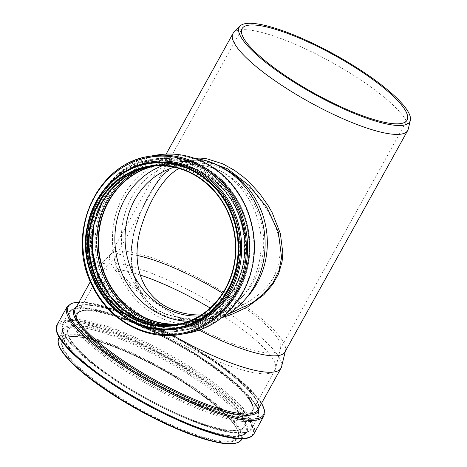 <?xml version="1.0" encoding="UTF-8"?>
<svg xmlns="http://www.w3.org/2000/svg" width="467" height="467" viewBox="0 0 467 467"><rect width="100%" height="100%" fill="white"/><g stroke="black" fill="none" stroke-linecap="round" stroke-linejoin="round"><path stroke-width="0.35" stroke-dasharray="2.33 1.75" d="M226.559 314.974L213.518 318.097L196.484 319.481L179.62 317.583L179.521 319.183L196.689 320.998L214.02 319.405L221.772 317.659M194.243 158.196L190.664 158.64L177.308 163.24L163.38 174.337L157.332 181.716L151.471 190.559L145.926 200.582L140.987 211.242L136.889 222.076L133.76 232.887L131.069 248.917L131.081 264.626L134.21 279.727L137.864 288.46L140.9 293.673L141.075 292.126L133.042 273.604L130.964 253.47L133.831 232.671L140.806 211.592L150.934 191.458L162.434 175.615L174.804 165.365L188.802 160.245L204.885 160.385M247.627 296.592A79.88 72.753 80.3 0 1 207.838 319.066L213.501 318.097C202.123 320.105 190.845 319.93 179.661 317.566L176.03 316.714C160.969 313.941 150.03 306.737 143.211 295.103L141.39 292.324L142.844 294.846L142.201 294.245A79.88 72.753 80.3 0 1 124.788 214.014A79.88 72.753 80.3 0 1 180.91 161.594A79.88 72.753 80.3 0 1 225.905 169.574M284.958 351.92A99.915 22.79 29 0 0 285.477 350.577A99.915 22.79 29 0 0 208.621 283.551A99.915 22.79 29 0 0 111.053 253.89A99.915 22.79 29 0 0 110.183 255.046A99.915 22.79 29 0 0 140.223 293.439L140.9 293.673M140.223 293.439L142.318 296.738C143.363 295.815 143.538 295.185 142.844 294.846L143.182 295.062M207.838 319.066A79.88 72.753 80.3 0 1 176.643 316.988L175.989 316.737L175.773 318.833L180.139 319.807A99.915 22.79 29 0 0 199.175 330.157M179.521 319.183L180.139 319.807M142.318 296.738L146.889 303.305L153.392 309.498L155.89 311.273L166.252 316.398L175.773 318.833M176.643 316.988C160.706 314.285 149.23 306.702 142.201 294.245M408.222 129.137A99.915 22.79 29 0 0 331.366 62.111A99.915 22.79 29 0 0 233.798 32.451M178.966 168.435L192.048 163.736C204.925 161.576 218.912 165.33 234.014 174.997C251.287 186.94 264.275 202.316 272.973 221.136C282.185 239.711 282.488 258.239 273.884 276.727C262.857 296.621 238.223 309.93 215.579 313.701L201.172 315.003M174.214 167.244A75.893 69.122 80.3 0 1 181.581 165.522A75.893 69.122 80.3 0 1 224.335 173.105A75.893 69.122 80.3 0 1 228.883 175.872A75.893 69.122 80.3 0 1 244.971 293.784A75.893 69.122 80.3 0 1 207.167 315.137A75.893 69.122 80.3 0 1 199.648 315.966M222.146 317.362A83.57 76.115 80.3 0 1 202.859 323.66A83.57 76.115 80.3 0 1 113.75 254.118A83.57 76.115 80.3 0 1 174.687 158.914A83.57 76.115 80.3 0 1 194.972 158.447M162.358 165.773A80.079 72.934 80.3 0 1 174.518 162.481A80.079 72.934 80.3 0 1 219.63 170.484A80.079 72.934 80.3 0 1 224.429 173.403A80.079 72.934 80.3 0 1 241.404 297.818A80.079 72.934 80.3 0 1 201.516 320.35A80.079 72.934 80.3 0 1 188.954 321.29M154.881 165.931A80.079 72.934 80.3 0 1 158.179 165.277A80.079 72.934 80.3 0 1 208.089 176.199A80.079 72.934 80.3 0 1 243.797 259.991A80.079 72.934 80.3 0 1 185.171 323.146A80.079 72.934 80.3 0 1 181.844 323.631M153.485 166.054A80.277 73.121 80.3 0 1 158.144 165.084A80.277 73.121 80.3 0 1 208.177 176.03A80.277 73.121 80.3 0 1 243.978 260.031A80.277 73.121 80.3 0 1 185.206 323.345A80.277 73.121 80.3 0 1 180.49 323.975M281.566 366.758A104.345 23.799 29 0 0 201.295 296.761A104.345 23.799 29 0 0 99.395 265.781A104.345 23.799 29 0 0 98.496 266.99A104.345 23.799 29 0 0 149.405 320.969A104.345 23.799 29 0 0 172.808 335.347M137.088 255.449A94.334 21.517 29 0 0 115.886 256.657A94.334 21.517 29 0 0 115.069 257.749A94.334 21.517 29 0 0 161.092 306.545A94.334 21.517 29 0 0 280.077 349.217A94.334 21.517 29 0 0 280.568 347.944A94.334 21.517 29 0 0 222.701 293.218M140.199 275.045A99.961 22.801 29 0 0 101.088 271.759A99.961 22.801 29 0 0 100.224 272.915A99.961 22.801 29 0 0 148.991 324.623A99.961 22.801 29 0 0 275.081 369.841A99.961 22.801 29 0 0 275.6 368.492A99.961 22.801 29 0 0 210.197 308.039M126.3 365.562A99.961 22.801 29 0 0 252.39 410.773A99.961 22.801 29 0 0 176.012 342.369A99.961 22.801 29 0 0 77.534 313.847A99.961 22.801 29 0 0 126.3 365.562M126.248 365.562A100.113 22.836 29 0 0 252.519 410.849A100.113 22.836 29 0 0 176.03 342.34A100.113 22.836 29 0 0 77.399 313.777A100.113 22.836 29 0 0 126.248 365.562M178.09 328.097A83.768 76.296 80.3 0 1 88.765 258.391A83.768 76.296 80.3 0 1 149.849 162.96C127.38 167.274 110.136 179.912 98.111 200.886C89.921 216.063 86.5 232.578 87.849 250.435C90.499 298.08 135.582 336.806 178.09 328.097M148.01 327.39A84.644 77.09 80.3 0 1 88.386 258.455A84.644 77.09 80.3 0 1 121.712 173.625M180.256 334.454A90.394 82.332 80.3 0 1 83.867 259.226A90.394 82.332 80.3 0 1 149.784 156.247M187.033 333.292A90.394 82.332 80.3 0 1 90.639 258.07A90.394 82.332 80.3 0 1 156.556 155.091M212.888 168.12A89.483 81.503 80.3 0 1 213.25 322.674A89.483 81.503 80.3 0 1 90.458 241.573A89.483 81.503 80.3 0 1 212.888 168.12M210.792 172.341A84.48 76.944 80.3 0 1 211.131 318.249A84.48 76.944 80.3 0 1 95.21 241.69A84.48 76.944 80.3 0 1 210.792 172.341M210.78 173.047A83.57 76.115 80.3 0 1 248.047 260.487A83.57 76.115 80.3 0 1 186.864 326.398A83.57 76.115 80.3 0 1 97.755 256.856A83.57 76.115 80.3 0 1 158.692 161.652A83.57 76.115 80.3 0 1 210.78 173.047M153.38 166.059A80.277 73.121 80.3 0 1 157.939 165.12A80.277 73.121 80.3 0 1 207.978 176.065A80.277 73.121 80.3 0 1 243.774 260.066A80.277 73.121 80.3 0 1 185.002 323.38A80.277 73.121 80.3 0 1 180.39 323.999M144.542 167.822A81.188 73.944 80.3 0 1 207.984 175.358A81.188 73.944 80.3 0 1 242.782 267.393A81.188 73.944 80.3 0 1 171.465 325.283M94.019 224.119A85.998 78.328 80.3 0 1 210.004 171.307A85.998 78.328 80.3 0 1 228.007 305.161A85.998 78.328 80.3 0 1 105.11 288.974M210.01 170.601A86.909 79.156 80.3 0 1 248.765 261.538A86.909 79.156 80.3 0 1 185.142 330.076A86.909 79.156 80.3 0 1 92.472 257.755A86.909 79.156 80.3 0 1 155.844 158.751A86.909 79.156 80.3 0 1 210.01 170.601M205.795 171.325A86.909 79.156 80.3 0 1 244.545 262.261A86.909 79.156 80.3 0 1 180.922 330.799A86.909 79.156 80.3 0 1 88.251 258.479A86.909 79.156 80.3 0 1 151.629 159.475A86.909 79.156 80.3 0 1 205.795 171.325M204.995 172.136A86.033 78.357 80.3 0 1 205.34 320.724A86.033 78.357 80.3 0 1 87.288 242.758A86.033 78.357 80.3 0 1 204.995 172.136M202.532 176.316A81.153 73.914 80.3 0 1 202.859 316.486A81.153 73.914 80.3 0 1 91.497 242.933A81.153 73.914 80.3 0 1 202.532 176.316M148.775 166.684L150.234 166.45A80.277 73.121 80.3 0 1 151.693 166.182A80.277 73.121 80.3 0 1 201.732 177.133A80.277 73.121 80.3 0 1 237.528 261.135A80.277 73.121 80.3 0 1 178.756 324.448A80.277 73.121 80.3 0 1 177.297 324.682L175.837 324.944M241.643 439.511A104.497 23.835 29 0 0 161.804 368.008A104.497 23.835 29 0 0 58.854 338.19M236.068 443.066A104.001 23.718 29 0 0 184.553 382.216A104.001 23.718 29 0 0 66.308 335.002A104.001 23.718 29 0 0 109.798 392.654M171.074 416.996A104.497 23.835 29 0 0 245.613 432.36A104.497 23.835 29 0 0 165.773 360.851A104.497 23.835 29 0 0 62.823 331.039A104.497 23.835 29 0 0 113.802 385.094A104.497 23.835 29 0 0 115.367 386.116M113.93 384.277A105.373 24.033 29 0 0 247.352 426.891A105.373 24.033 29 0 0 102.763 331.395A105.373 24.033 29 0 0 113.93 384.277M248.596 437.561A111.642 25.463 29 0 0 189.911 371.218A111.642 25.463 29 0 0 64.703 322.008A111.642 25.463 29 0 0 111.87 383.827M253.925 433.907A112.518 25.662 29 0 0 167.957 356.911A112.518 25.662 29 0 0 57.102 324.804M263.843 416.021A112.518 25.662 29 0 0 177.869 339.024A112.518 25.662 29 0 0 67.014 306.918M261.543 403.313A111.613 25.457 29 0 0 178.236 338.359A111.613 25.457 29 0 0 79.011 302.131M258.952 407.983A105.256 24.01 29 0 0 177.799 339.153A105.256 24.01 29 0 0 76.425 306.807M257.895 409.892A104.345 23.799 29 0 0 178.166 338.487A104.345 23.799 29 0 0 75.362 308.716C78.403 300.602 110.247 306.241 148.488 324.291C207.681 350.408 267.76 399.437 257.895 409.892M126.008 365.988A100.113 22.836 29 0 0 252.285 411.275A100.113 22.836 29 0 0 175.796 342.766A100.113 22.836 29 0 0 77.166 314.203A100.113 22.836 29 0 0 126.008 365.988M125.191 366.864A101.024 23.041 29 0 0 253.102 407.72A101.024 23.041 29 0 0 114.479 316.165A101.024 23.041 29 0 0 125.191 366.864M122.535 367.529A107.223 24.453 29 0 0 258.298 410.89A107.223 24.453 29 0 0 111.169 313.713A107.223 24.453 29 0 0 122.535 367.529M121.712 368.405A108.134 24.663 29 0 0 258.111 417.317A108.134 24.663 29 0 0 175.487 343.321A108.134 24.663 29 0 0 68.953 312.464A108.134 24.663 29 0 0 121.712 368.405M115.524 379.566A108.134 24.663 29 0 0 251.923 428.478A108.134 24.663 29 0 0 169.299 354.482A108.134 24.663 29 0 0 62.765 323.631A108.134 24.663 29 0 0 115.524 379.566M115.396 380.377A107.258 24.465 29 0 0 251.205 423.756A107.258 24.465 29 0 0 104.03 326.55A107.258 24.465 29 0 0 115.396 380.377M117.462 380.833A100.989 23.035 29 0 0 245.327 421.672A100.989 23.035 29 0 0 106.756 330.151A100.989 23.035 29 0 0 117.462 380.833M117.334 381.644A100.113 22.836 29 0 0 243.605 426.931A100.113 22.836 29 0 0 167.116 358.423A100.113 22.836 29 0 0 68.486 329.86A100.113 22.836 29 0 0 117.334 381.644M111.537 392.099A100.113 22.836 29 0 0 237.808 437.386A100.113 22.836 29 0 0 161.319 368.877A100.113 22.836 29 0 0 62.689 340.315A100.113 22.836 29 0 0 111.537 392.099M111.105 392.543A100.609 22.947 29 0 0 238.497 433.23A100.609 22.947 29 0 0 100.44 342.048A100.609 22.947 29 0 0 111.105 392.543M141.408 292.348C124.45 265.285 130.818 233.109 143.789 205.188C147.73 196.782 152.026 189.345 156.673 182.877C163.059 174.016 169.877 167.764 177.127 164.121L188.773 160.251M179.655 317.566L176.03 316.714M180.91 161.594L188.802 160.245M110.183 255.046L166.153 154.075M207.167 315.137L215.579 313.701M181.581 165.522L192.048 163.736M202.859 323.66L186.864 326.398C214.02 320.823 233.015 304.227 243.867 276.604C257.807 240.079 242.811 193.309 210.681 173.029C194.389 162.528 177.057 158.733 158.692 161.652L174.687 158.914M224.335 173.105L219.63 170.484M244.971 293.784L241.404 297.818M185.171 323.146L201.516 320.35M158.179 165.277L174.518 162.481M158.144 165.084L157.939 165.12C175.58 162.312 192.229 165.954 207.879 176.047C227.102 189.287 238.97 207.984 243.488 232.128C246.588 251.69 243.669 269.897 234.743 286.75C223.232 307.006 206.653 319.218 185.002 323.38L185.206 323.345M185.142 330.076C201.878 327.069 216.174 319.089 228.024 306.124C241.287 291.058 248.561 272.973 249.845 251.865C251.777 219.934 235.765 187.179 210.109 170.618C193.122 159.661 175.032 155.709 155.844 158.751L151.629 159.475C100.329 166.083 70.044 234.311 96.295 283.86C111.829 317.017 147.829 337.016 180.922 330.799L185.142 330.076M111.053 253.89L99.395 265.781M285.477 350.577L285.302 351.295M115.886 256.657L101.088 271.759M280.568 347.944L275.6 368.492M280.077 349.217L407.055 120.142M115.069 257.749L242.046 28.674M242.034 438.805L245.613 432.36C243.581 435.396 238.678 436.546 230.896 435.799C221.376 434.894 208.994 431.555 193.752 425.781C167.052 415.414 140.456 401.585 113.966 384.294C78.835 361.569 57.604 337.863 62.823 331.039L59.245 337.483M261.608 403.19L250.131 389.215L231.235 372.8L178.248 338.353L120.953 311.67L97.013 304.338L79.081 302.015M90.394 281.607L98.496 266.99M252.39 410.773L275.081 369.841M77.534 313.847L100.224 272.915M77.399 313.777L77.166 314.203C80.026 306.457 110.603 311.839 147.298 329.165C204.102 354.219 261.753 401.316 252.285 411.275L252.519 410.849M258.111 417.317C266.593 404.124 220.652 365.953 166.626 337.664C119.178 312.762 75.24 300.147 68.953 312.464L62.765 323.631C57.038 333.858 79.624 356.654 115.361 380.366C142.377 398.007 169.515 412.116 196.782 422.705C210.856 428.046 222.671 431.374 232.227 432.681C240.382 433.773 248.602 433.674 251.923 428.478L258.111 417.317M243.605 426.931C241.684 429.821 236.997 430.913 229.548 430.206C220.424 429.342 208.562 426.143 193.957 420.609C168.365 410.674 142.879 397.417 117.497 380.844C83.821 359.082 63.494 336.333 68.486 329.86L62.689 340.315C66.291 331.605 99.623 338.569 138.506 357.529C193.694 383.15 246.78 426.832 237.808 437.386L243.605 426.931"/><path stroke-width="0.7" d="M221.772 317.659L230.832 314.811L247.189 307.158L263.913 294.671L272.769 284.35L278.606 273.755L282.091 261.602L282.85 253.242L280.381 233.547L272.057 212.403L268.303 205.824L259.605 193.49L249.606 182.533L243.5 177.046L234.522 170.362L223.039 163.946L207.161 158.856L200.903 158.115L194.243 158.196M204.885 160.385L227.318 168.733L249.343 185.592L267.083 207.768L278.39 232.163L281.578 257.591L278.974 270.504L272.868 282.885L263.686 293.79L252.46 302.75L226.559 314.974M194.972 158.447A83.57 76.115 80.3 0 1 221.761 167.262L225.905 169.574A79.88 72.753 80.3 0 1 230.698 172.486A79.88 72.753 80.3 0 1 247.627 296.592L244.486 300.147A83.57 76.115 80.3 0 1 222.146 317.362M240.114 26.006L233.798 32.451A99.915 22.79 29 0 0 232.928 33.606A99.915 22.79 29 0 0 281.677 85.292A99.915 22.79 29 0 0 407.703 130.486A99.915 22.79 29 0 0 408.222 129.137L410.341 120.363A97.51 22.241 29 0 0 335.329 54.954A97.51 22.241 29 0 0 240.114 26.006A97.51 22.241 29 0 0 286.843 77.575A97.51 22.241 29 0 0 410.341 120.363M199.175 330.157A99.915 22.79 29 0 0 284.958 351.92L407.703 130.486M199.648 315.966A75.893 69.122 80.3 0 1 126.242 251.982A75.893 69.122 80.3 0 1 174.214 167.244M201.172 315.003C186.444 315.108 173.485 311.565 162.294 304.373C136.592 287.187 132.336 255.099 141.314 226.542C149.207 200.88 163.573 176.812 178.966 168.435M221.761 167.262A83.57 76.115 80.3 0 1 226.775 170.309A83.57 76.115 80.3 0 1 244.486 300.147M188.954 321.29A80.079 72.934 80.3 0 1 116.125 253.709A80.079 72.934 80.3 0 1 162.358 165.773M181.844 323.631A80.079 72.934 80.3 0 1 99.78 256.506A80.079 72.934 80.3 0 1 154.881 165.931M180.49 323.975A80.277 73.121 80.3 0 1 99.605 256.535A80.277 73.121 80.3 0 1 153.485 166.054M172.808 335.347A104.345 23.799 29 0 0 281.023 368.165A104.345 23.799 29 0 0 281.566 366.758L285.302 351.295M222.701 293.218A94.334 21.517 29 0 0 137.088 255.449M210.197 308.039A99.961 22.801 29 0 0 140.199 275.045M288.069 77.469A94.334 21.517 29 0 0 407.055 120.142A94.334 21.517 29 0 0 334.979 55.591A94.334 21.517 29 0 0 242.046 28.674A94.334 21.517 29 0 0 288.069 77.469M200.396 174.67A83.768 76.296 80.3 0 1 237.75 262.32A83.768 76.296 80.3 0 1 176.421 328.383A83.768 76.296 80.3 0 1 87.101 258.677A83.768 76.296 80.3 0 1 148.185 163.246A83.768 76.296 80.3 0 1 200.396 174.67M199.964 175.125A83.266 75.841 80.3 0 1 200.302 318.943A83.266 75.841 80.3 0 1 86.039 243.476A83.266 75.841 80.3 0 1 199.964 175.125M202.059 174.384A83.768 76.296 80.3 0 1 239.413 262.034A83.768 76.296 80.3 0 1 178.09 328.097L176.421 328.383C125.016 339.597 74.154 280.725 87.498 225.52C93.534 193.583 118.542 167.904 148.185 163.246L149.849 162.96A83.768 76.296 80.3 0 1 202.059 174.384M121.712 173.625A84.644 77.09 80.3 0 1 202.859 173.572A84.644 77.09 80.3 0 1 236.535 278.204A84.644 77.09 80.3 0 1 148.01 327.39M205.322 169.387A89.518 81.532 80.3 0 1 205.684 323.999A89.518 81.532 80.3 0 1 82.846 242.869A89.518 81.532 80.3 0 1 205.322 169.387M206.122 168.575A90.394 82.332 80.3 0 1 246.43 263.16A90.394 82.332 80.3 0 1 180.256 334.454C145.838 340.922 108.391 320.123 92.233 285.635C64.931 234.09 96.43 163.123 149.784 156.247A90.394 82.332 80.3 0 1 206.122 168.575M149.784 156.247L156.556 155.091A90.394 82.332 80.3 0 1 212.899 167.414A90.394 82.332 80.3 0 1 253.207 262.005A90.394 82.332 80.3 0 1 187.033 333.292L180.256 334.454M180.39 323.999A80.277 73.121 80.3 0 1 99.401 256.57A80.277 73.121 80.3 0 1 153.38 166.059M171.465 325.283A81.188 73.944 80.3 0 1 98.181 256.78A81.188 73.944 80.3 0 1 144.542 167.822M105.11 288.974A85.998 78.328 80.3 0 1 94.019 224.119M177.297 324.682A80.277 73.121 80.3 0 1 93.155 257.638A80.277 73.121 80.3 0 1 150.234 166.45L135.751 171.027L122.535 178.808L111.158 189.456L102.115 202.526L93.762 225.304L92.279 250.014L97.842 274.363L109.926 295.891L122.226 308.629L136.749 318.08L156.69 324.518L177.297 324.682M198.808 177.629A80.277 73.121 80.3 0 1 234.603 261.631A80.277 73.121 80.3 0 1 175.837 324.944A80.277 73.121 80.3 0 1 90.23 258.14A80.277 73.121 80.3 0 1 148.775 166.684A80.277 73.121 80.3 0 1 198.808 177.629M198.831 177.244A80.779 73.57 80.3 0 1 199.158 316.754A80.779 73.57 80.3 0 1 88.316 243.552A80.779 73.57 80.3 0 1 198.831 177.244M109.838 392.245A104.497 23.835 29 0 0 241.643 439.511C237.977 443.743 231.492 444.987 222.193 443.241C212.637 441.829 200.863 438.414 186.858 432.991C160.922 422.734 135.22 409.285 109.757 392.642C75.082 369.776 53.396 347.355 58.854 338.19A104.497 23.835 29 0 0 109.838 392.245M109.798 392.654A104.001 23.718 29 0 0 236.068 443.066M115.367 386.116A104.497 23.835 29 0 0 171.074 416.996M111.87 383.827A111.642 25.463 29 0 0 248.596 437.561M111.998 383.01A112.518 25.662 29 0 0 253.925 433.907C250.499 439.284 241.953 439.4 233.471 438.262C223.524 436.902 211.224 433.44 196.578 427.877C168.202 416.862 139.954 402.169 111.835 383.81C74.632 359.141 51.142 335.388 57.102 324.804A112.518 25.662 29 0 0 111.998 383.01M57.102 324.804L67.014 306.918A112.518 25.662 29 0 0 121.916 365.124A112.518 25.662 29 0 0 263.843 416.021L264.544 410.295L261.608 403.19M79.011 302.131A111.613 25.457 29 0 0 122.733 364.248A111.613 25.457 29 0 0 227.522 415.005A111.613 25.457 29 0 0 261.543 403.313M76.425 306.807A105.256 24.01 29 0 0 125.454 363.565A105.256 24.01 29 0 0 258.952 407.983M90.394 281.607L75.362 308.716A104.345 23.799 29 0 0 126.277 362.696A104.345 23.799 29 0 0 257.895 409.892L281.023 368.165M166.153 154.075L232.928 33.606M156.556 155.091C176.514 151.927 195.329 156.036 212.993 167.431C228.871 178.114 240.487 192.778 247.837 211.411C257.335 237.423 256.576 262.723 245.566 287.322C232.887 312.779 213.378 328.103 187.033 333.292M148.775 166.684C166.433 163.876 183.099 167.525 198.761 177.623C217.593 190.571 229.385 208.825 234.136 232.391C237.68 252.986 234.586 272.08 224.855 289.663C213.291 309.154 196.951 320.917 175.837 324.944M241.643 439.511L242.034 438.805M58.854 338.19L59.245 337.483M253.925 433.907L263.843 416.021M79.081 302.015L71.498 303.287L67.014 306.918"/></g></svg>
